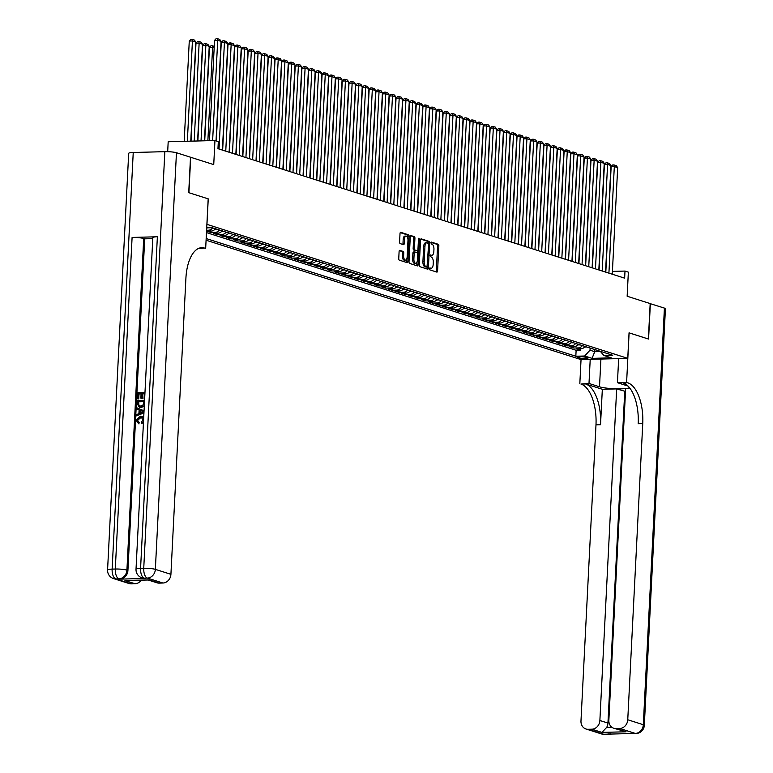 <?xml version="1.0" encoding="UTF-8"?>
<svg xmlns="http://www.w3.org/2000/svg" width="773" height="773" viewBox="0 0 773 773"><rect width="100%" height="100%" fill="white"/><g stroke="black" fill="none" stroke-linecap="round" stroke-linejoin="round"><path stroke-width="1.16" d="M429.43 268.743L429.836 269.864L436.851 272.096A1.411 0.667 88.5 0 0 436.958 272.115A1.411 0.667 88.5 0 0 437.576 270.917L438.851 245.882A1.411 0.667 88.5 0 0 438.262 244.278L431.17 242.036L431.15 243.997L432.059 244.287A4.503 2.116 88.5 0 1 433.943 249.408L433.837 251.496A4.503 2.116 88.5 0 1 431.846 255.322A4.503 2.116 88.5 0 1 431.498 255.274L430.513 254.974L430.078 255.815L431.402 257.216A4.503 2.116 88.5 0 1 433.286 262.347L433.18 264.434A4.503 2.116 88.5 0 1 431.189 268.26A4.503 2.116 88.5 0 1 430.841 268.212L429.865 267.912L429.43 268.743M399.834 250.346A1.411 0.667 88.5 0 0 399.728 250.336A1.411 0.667 88.5 0 0 399.1 251.534L398.752 258.559A1.411 0.667 88.5 0 0 399.341 260.153L407.12 262.636A1.411 0.667 88.5 0 0 407.236 262.646A1.411 0.667 88.5 0 0 407.854 261.458L409.12 236.412A1.411 0.667 88.5 0 0 408.531 234.818L400.752 232.335A1.411 0.667 88.5 0 0 400.636 232.325A1.411 0.667 88.5 0 0 400.018 233.514L399.583 242.007A1.411 0.667 88.5 0 0 400.172 243.601L403.506 244.664A1.411 0.667 88.5 0 0 403.612 244.683A1.411 0.667 88.5 0 0 404.24 243.485L404.453 239.272A3.768 1.768 88.5 0 1 406.115 236.074A3.768 1.768 88.5 0 1 407.98 240.403L407.149 256.887A3.768 1.768 88.5 0 1 405.477 260.086A3.768 1.768 88.5 0 1 403.622 255.757L403.757 253.013A1.411 0.667 88.5 0 0 403.168 251.409L399.622 250.355M133.236 152.494L112.133 569.112A8.6 1.227 -177.1 0 0 107.573 569.962L128.685 153.344A8.6 1.227 2.9 0 1 133.236 152.494L164.842 151.663A8.6 1.227 2.9 0 1 176.457 152.745L190.506 157.219L188.718 192.641L208.246 198.864L206.951 224.363L627.753 358.343L629.048 332.834L648.373 338.989L650.17 303.567L627.145 296.233L628.362 272.144L624.999 271.072L624.642 278.154L217.957 148.677L218.315 141.594L214.952 140.522L168.185 141.759L167.683 151.672M208.246 198.864L188.912 192.709L190.709 157.277L213.734 164.61L214.952 140.522M419.266 265.091A1.411 0.667 88.5 0 0 419.855 266.685L427.643 269.168A1.411 0.667 88.5 0 0 427.749 269.188A1.411 0.667 88.5 0 0 428.377 267.989L429.643 242.954A1.411 0.667 88.5 0 0 429.054 241.35L421.266 238.867A1.411 0.667 88.5 0 0 421.159 238.857A1.411 0.667 88.5 0 0 420.541 240.055L419.266 265.091M417.381 265.902L409.603 263.419A1.411 0.667 88.5 0 1 409.014 261.825L410.279 236.789A1.411 0.667 88.5 0 1 410.898 235.591A1.411 0.667 88.5 0 1 411.004 235.601L414.338 236.664A1.411 0.667 88.5 0 1 414.927 238.268L414.415 248.423A1.411 0.667 88.5 0 0 415.004 250.017L417.217 250.723A1.411 0.667 88.5 0 0 417.323 250.742A1.411 0.667 88.5 0 0 417.942 249.544L418.483 238.973L418.918 238.132L419.401 239.263L418.116 264.724A1.411 0.667 88.5 0 1 417.488 265.922A1.411 0.667 88.5 0 1 417.381 265.902M212.662 227.89A5.73 4.996 107.7 0 1 208.546 230.199L211.232 231.059L206.613 231.175L210.652 232.46L210.72 231.069M219.377 230.025A5.73 4.996 107.7 0 1 215.261 232.344L217.947 233.195L213.338 233.32L217.368 234.606L217.445 233.214M226.103 232.161A5.73 4.996 107.7 0 1 221.986 234.48L224.672 235.34L220.063 235.456L224.093 236.741L224.16 235.35M232.828 234.306A5.73 4.996 107.7 0 1 228.711 236.625L231.398 237.475L226.779 237.601L230.818 238.886L230.885 237.495M239.543 236.441A5.73 4.996 107.7 0 1 235.427 238.76L238.123 239.62L233.504 239.736L237.533 241.021L237.611 239.63M246.268 238.586A5.73 4.996 107.7 0 1 242.152 240.905L244.838 241.756L240.229 241.881L244.258 243.166L244.326 241.775M252.993 240.722A5.73 4.996 107.7 0 1 248.877 243.041L251.563 243.901L246.945 244.017L250.983 245.302L251.051 243.91M259.718 242.867A5.73 4.996 107.7 0 1 255.592 245.186L258.288 246.036L253.67 246.162L257.709 247.447L257.776 246.056M266.434 245.002A5.73 4.996 107.7 0 1 262.318 247.321L265.004 248.181L260.395 248.297L264.424 249.582L264.492 248.191M273.159 247.147A5.73 4.996 107.7 0 1 269.043 249.466L271.729 250.317L267.11 250.442L271.149 251.727L271.217 250.336M279.884 249.283A5.73 4.996 107.7 0 1 275.758 251.602L278.454 252.462L273.835 252.578L277.874 253.863L277.942 252.471M286.599 251.428A5.73 4.996 107.7 0 1 282.483 253.747L285.169 254.597L280.56 254.723L284.59 256.008L284.667 254.617M293.325 253.563A5.73 4.996 107.7 0 1 289.208 255.882L291.894 256.742L287.285 256.858L291.315 258.143L291.382 256.752M300.05 255.708A5.73 4.996 107.7 0 1 295.924 258.027L298.62 258.878L294.001 259.003L298.04 260.288L298.107 258.897M306.765 257.844A5.73 4.996 107.7 0 1 302.649 260.163L305.335 261.023L300.726 261.139L304.755 262.424L304.833 261.032M313.49 259.989A5.73 4.996 107.7 0 1 309.374 262.308L312.06 263.158L307.451 263.284L311.48 264.569L311.548 263.178M320.215 262.124A5.73 4.996 107.7 0 1 316.099 264.443L318.785 265.303L314.167 265.419L318.205 266.704L318.273 265.313M326.931 264.269A5.73 4.996 107.7 0 1 322.814 266.588L325.51 267.439L320.892 267.564L324.921 268.849L324.998 267.458M333.656 266.405A5.73 4.996 107.7 0 1 329.54 268.724L332.226 269.584L327.617 269.7L331.646 270.985L331.714 269.593M340.381 268.55A5.73 4.996 107.7 0 1 336.265 270.869L338.951 271.719L334.332 271.845L338.371 273.13L338.439 271.738M347.106 270.685A5.73 4.996 107.7 0 1 342.98 273.004L345.676 273.864L341.057 273.98L345.087 275.265L345.164 273.874M353.821 272.83A5.73 4.996 107.7 0 1 349.705 275.149L352.391 276L347.782 276.125L351.812 277.41L351.879 276.019M360.547 274.966A5.73 4.996 107.7 0 1 356.43 277.285L359.116 278.145L354.498 278.261L358.537 279.546L358.604 278.154M367.272 277.111A5.73 4.996 107.7 0 1 363.146 279.43L365.842 280.28L361.223 280.406L365.262 281.691L365.329 280.299M373.987 279.246A5.73 4.996 107.7 0 1 369.871 281.565L372.557 282.425L367.948 282.541L371.977 283.826L372.055 282.435M380.712 281.391A5.73 4.996 107.7 0 1 376.596 283.71L379.282 284.561L374.663 284.686L378.702 285.971L378.77 284.58M387.437 283.527A5.73 4.996 107.7 0 1 383.311 285.846L386.007 286.706L381.389 286.822L385.427 288.107L385.495 286.715M394.153 285.672A5.73 4.996 107.7 0 1 390.036 287.991L392.723 288.841L388.114 288.967L392.143 290.252L392.22 288.86M400.878 287.807A5.73 4.996 107.7 0 1 396.762 290.126L399.448 290.986L394.839 291.102L398.868 292.387L398.936 290.996M407.603 289.952A5.73 4.996 107.7 0 1 403.477 292.271L406.173 293.122L401.554 293.247L405.593 294.532L405.661 293.131M414.318 292.088A5.73 4.996 107.7 0 1 410.202 294.407L412.888 295.267L408.279 295.383L412.309 296.668L412.386 295.276M421.043 294.233A5.73 4.996 107.7 0 1 416.927 296.542L419.613 297.402L415.004 297.528L419.034 298.813L419.101 297.412M427.769 296.368A5.73 4.996 107.7 0 1 423.652 298.687L426.338 299.547L421.72 299.663L425.759 300.948L425.826 299.557M434.484 298.513A5.73 4.996 107.7 0 1 430.368 300.823L433.064 301.683L428.445 301.808L432.474 303.093L432.551 301.692M441.209 300.649A5.73 4.996 107.7 0 1 437.093 302.968L439.779 303.828L435.17 303.944L439.199 305.229L439.267 303.837M447.934 302.794A5.73 4.996 107.7 0 1 443.818 305.103L446.504 305.963L441.885 306.089L445.924 307.374L445.992 305.973M454.659 304.929A5.73 4.996 107.7 0 1 450.533 307.248L453.229 308.108L448.611 308.224L452.64 309.509L452.717 308.118M461.375 307.074A5.73 4.996 107.7 0 1 457.258 309.384L459.945 310.244L455.336 310.369L459.365 311.654L459.433 310.253M468.1 309.21A5.73 4.996 107.7 0 1 463.984 311.529L466.67 312.389L462.051 312.505L466.09 313.79L466.158 312.398M474.825 311.355A5.73 4.996 107.7 0 1 470.699 313.664L473.395 314.524L468.776 314.65L472.815 315.935L472.883 314.534M481.54 313.49A5.73 4.996 107.7 0 1 477.424 315.809L480.11 316.669L475.501 316.785L479.531 318.07L479.608 316.679M488.265 315.635A5.73 4.996 107.7 0 1 484.149 317.945L486.835 318.805L482.226 318.93L486.256 320.215L486.323 318.814M494.991 317.771A5.73 4.996 107.7 0 1 490.865 320.09L493.561 320.95L488.942 321.066L492.981 322.351L493.048 320.959M501.706 319.916A5.73 4.996 107.7 0 1 497.59 322.225L500.276 323.085L495.667 323.211L499.696 324.486L499.773 323.095M508.431 322.051A5.73 4.996 107.7 0 1 504.315 324.37L507.001 325.22L502.392 325.346L506.421 326.631L506.489 325.24M515.156 324.196A5.73 4.996 107.7 0 1 511.04 326.506L513.726 327.366L509.107 327.491L513.146 328.767L513.214 327.375M521.872 326.332A5.73 4.996 107.7 0 1 517.755 328.651L520.442 329.501L515.833 329.627L519.862 330.912L519.939 329.52M528.597 328.477A5.73 4.996 107.7 0 1 524.481 330.786L527.167 331.646L522.558 331.772L526.587 333.047L526.655 331.656M535.322 330.612A5.73 4.996 107.7 0 1 531.206 332.931L533.892 333.781L529.273 333.907L533.312 335.192L533.38 333.801M542.047 332.757A5.73 4.996 107.7 0 1 537.921 335.067L540.617 335.926L535.998 336.052L540.027 337.328L540.105 335.936M548.762 334.893A5.73 4.996 107.7 0 1 544.646 337.212L547.332 338.062L542.723 338.188L546.753 339.473L546.82 338.081M555.487 337.038A5.73 4.996 107.7 0 1 551.371 339.347L554.057 340.207L549.439 340.333L553.478 341.608L553.545 340.217M562.213 339.173A5.73 4.996 107.7 0 1 558.087 341.492L560.783 342.342L556.164 342.468L560.203 343.753L560.27 342.362M568.928 341.318A5.73 4.996 107.7 0 1 564.812 343.627L567.498 344.487L562.889 344.613L566.918 345.889L566.995 344.497M575.653 343.454A5.73 4.996 107.7 0 1 571.537 345.773L574.223 346.623L569.604 346.748L573.643 348.034L578.252 347.908A5.73 4.996 -72.3 0 0 582.378 345.599M573.711 346.642L573.643 348.034M587.47 357.802L585.992 357.339A4.445 0.638 -177.1 0 0 581.016 356.768A4.445 0.638 -177.1 0 0 577.634 357.213A4.445 0.638 -177.1 0 0 578.146 357.541L579.634 358.015A4.445 0.638 -177.1 0 0 584.61 358.575A4.445 0.638 -177.1 0 0 587.982 358.131A4.445 0.638 -177.1 0 0 587.47 357.802M206.082 240.219L580.977 359.58L627.753 358.343M206.159 238.538L575.827 356.237L584.678 356.005L590.021 350.198L590.128 348.063M206.71 227.851L212.102 227.706L612.738 355.261L603.887 355.493L611.288 357.851L592.07 358.353L584.678 356.005M206.468 232.596L576.127 350.285L580.368 350.169L576.329 348.894L580.948 348.768A5.73 4.996 -72.3 0 0 585.064 346.449M571.537 345.773L566.918 345.889M564.812 343.627L560.203 343.753M558.087 341.492L553.478 341.608M551.371 339.347L546.753 339.473M544.646 337.212L540.027 337.328M537.921 335.067L533.312 335.192M531.206 332.931L526.587 333.047M524.481 330.786L519.862 330.912M517.755 328.651L513.146 328.767M511.04 326.506L506.421 326.631M504.315 324.37L499.696 324.486M497.59 322.225L492.981 322.351M490.865 320.09L486.256 320.215M484.149 317.945L479.531 318.07M477.424 315.809L472.815 315.935M470.699 313.664L466.09 313.79M463.984 311.529L459.365 311.654M457.258 309.384L452.64 309.509M450.533 307.248L445.924 307.374M443.818 305.103L439.199 305.229M437.093 302.968L432.474 303.093M430.368 300.823L425.759 300.948M423.652 298.687L419.034 298.813M416.927 296.542L412.309 296.668M410.202 294.407L405.593 294.532M403.477 292.271L398.868 292.387M396.762 290.126L392.143 290.252M390.036 287.991L385.427 288.107M383.311 285.846L378.702 285.971M376.596 283.71L371.977 283.826M369.871 281.565L365.262 281.691M363.146 279.43L358.537 279.546M356.43 277.285L351.812 277.41M349.705 275.149L345.087 275.265M342.98 273.004L338.371 273.13M336.265 270.869L331.646 270.985M329.54 268.724L324.921 268.849M322.814 266.588L318.205 266.704M316.099 264.443L311.48 264.569M309.374 262.308L304.755 262.424M302.649 260.163L298.04 260.288M295.924 258.027L291.315 258.143M289.208 255.882L284.59 256.008M282.483 253.747L277.874 253.863M275.758 251.602L271.149 251.727M269.043 249.466L264.424 249.582M262.318 247.321L257.709 247.447M255.592 245.186L250.983 245.302M248.877 243.041L244.258 243.166M242.152 240.905L237.533 241.021M235.427 238.76L230.818 238.886M228.711 236.625L224.093 236.741M221.986 234.48L217.368 234.606M215.261 232.344L210.652 232.46M208.546 230.199L206.584 230.257M590.021 350.198L594.727 351.696L600.486 351.551M594.833 349.56L594.727 351.696L592.07 358.353M624.999 271.072L612.419 271.4M580.436 348.778L580.368 350.169M576.127 350.285L575.827 356.237M600.273 351.29L603.887 355.493M574.223 346.623A5.73 4.996 -72.3 0 0 578.339 344.314M567.498 344.487A5.73 4.996 -72.3 0 0 571.624 342.168M560.783 342.342A5.73 4.996 -72.3 0 0 564.899 340.033M554.057 340.207A5.73 4.996 -72.3 0 0 558.174 337.888M547.332 338.062A5.73 4.996 -72.3 0 0 551.449 335.753M540.617 335.926A5.73 4.996 -72.3 0 0 544.733 333.607M533.892 333.781A5.73 4.996 -72.3 0 0 538.008 331.472M527.167 331.646A5.73 4.996 -72.3 0 0 531.283 329.327M520.442 329.501A5.73 4.996 -72.3 0 0 524.567 327.192M513.726 327.366A5.73 4.996 -72.3 0 0 517.842 325.046M507.001 325.22A5.73 4.996 -72.3 0 0 511.117 322.911M500.276 323.085A5.73 4.996 -72.3 0 0 504.402 320.766M493.561 320.95A5.73 4.996 -72.3 0 0 497.677 318.631M486.835 318.805A5.73 4.996 -72.3 0 0 490.952 316.486M480.11 316.669A5.73 4.996 -72.3 0 0 484.236 314.35M473.395 314.524A5.73 4.996 -72.3 0 0 477.511 312.205M466.67 312.389A5.73 4.996 -72.3 0 0 470.786 310.07M459.945 310.244A5.73 4.996 -72.3 0 0 464.071 307.925M453.229 308.108A5.73 4.996 -72.3 0 0 457.345 305.789M446.504 305.963A5.73 4.996 -72.3 0 0 450.62 303.644M439.779 303.828A5.73 4.996 -72.3 0 0 443.895 301.509M433.064 301.683A5.73 4.996 -72.3 0 0 437.18 299.364M426.338 299.547A5.73 4.996 -72.3 0 0 430.455 297.228M419.613 297.402A5.73 4.996 -72.3 0 0 423.73 295.083M412.888 295.267A5.73 4.996 -72.3 0 0 417.014 292.948M406.173 293.122A5.73 4.996 -72.3 0 0 410.289 290.803M399.448 290.986A5.73 4.996 -72.3 0 0 403.564 288.667M392.723 288.841A5.73 4.996 -72.3 0 0 396.849 286.522M386.007 286.706A5.73 4.996 -72.3 0 0 390.123 284.387M379.282 284.561A5.73 4.996 -72.3 0 0 383.398 282.242M372.557 282.425A5.73 4.996 -72.3 0 0 376.683 280.106M365.842 280.28A5.73 4.996 -72.3 0 0 369.958 277.961M359.116 278.145A5.73 4.996 -72.3 0 0 363.233 275.826M352.391 276A5.73 4.996 -72.3 0 0 356.508 273.681M345.676 273.864A5.73 4.996 -72.3 0 0 349.792 271.545M338.951 271.719A5.73 4.996 -72.3 0 0 343.067 269.4M332.226 269.584A5.73 4.996 -72.3 0 0 336.342 267.265M325.51 267.439A5.73 4.996 -72.3 0 0 329.627 265.12M318.785 265.303A5.73 4.996 -72.3 0 0 322.901 262.984M312.06 263.158A5.73 4.996 -72.3 0 0 316.176 260.849M305.335 261.023A5.73 4.996 -72.3 0 0 309.461 258.704M298.62 258.878A5.73 4.996 -72.3 0 0 302.736 256.568M291.894 256.742A5.73 4.996 -72.3 0 0 296.011 254.423M285.169 254.597A5.73 4.996 -72.3 0 0 289.295 252.288M278.454 252.462A5.73 4.996 -72.3 0 0 282.57 250.143M271.729 250.317A5.73 4.996 -72.3 0 0 275.845 248.007M265.004 248.181A5.73 4.996 -72.3 0 0 269.13 245.862M258.288 246.036A5.73 4.996 -72.3 0 0 262.405 243.727M251.563 243.901A5.73 4.996 -72.3 0 0 255.679 241.582M244.838 241.756A5.73 4.996 -72.3 0 0 248.954 239.446M238.123 239.62A5.73 4.996 -72.3 0 0 242.239 237.301M231.398 237.475A5.73 4.996 -72.3 0 0 235.514 235.166M224.672 235.34A5.73 4.996 -72.3 0 0 228.789 233.021M217.947 233.195A5.73 4.996 -72.3 0 0 222.073 230.885M211.232 231.059A5.73 4.996 -72.3 0 0 215.348 228.74M206.681 228.325A5.73 4.996 -72.3 0 0 207.444 227.832M429.537 268.231L429.575 268.241A4.503 2.116 88.5 0 0 429.923 268.289A4.503 2.116 88.5 0 0 430.261 268.221M430.919 255.283A4.503 2.116 88.5 0 1 430.58 255.361A4.503 2.116 88.5 0 1 430.232 255.303L430.184 255.293M436.078 271.854A1.411 0.667 88.5 0 0 436.31 270.956L437.586 245.911A1.411 0.667 88.5 0 0 436.996 244.316L430.841 242.355M428.368 243.157L428.377 242.983A1.411 0.667 88.5 0 0 427.788 241.379L420.773 239.147M426.88 268.927A1.411 0.667 88.5 0 0 427.111 268.018L427.16 266.985M427.015 266.994L428.638 244.191L427.276 242.761A4.503 2.116 88.5 0 0 426.928 242.712A4.503 2.116 88.5 0 0 424.937 246.539L424.174 261.564A4.503 2.116 88.5 0 0 426.058 266.685L427.015 266.994L425.904 267.023M426.01 242.79A4.503 2.116 88.5 0 0 425.662 242.741A4.503 2.116 88.5 0 0 423.672 246.577L424.937 246.539M425.749 267.023L424.792 266.714A4.503 2.116 88.5 0 1 422.908 261.593L423.672 246.577M410.511 235.881L414.338 236.664M416.164 250.752A1.411 0.667 88.5 0 1 416.058 250.771A1.411 0.667 88.5 0 1 415.951 250.761L413.739 250.056A1.411 0.667 88.5 0 1 413.149 248.452L413.661 238.297A1.411 0.667 88.5 0 0 413.072 236.702M417.565 250.636L417.449 252.984M416.985 262.115L416.85 264.752L418.116 264.724M413.884 258.955A3.768 1.768 88.5 0 0 415.748 263.284A3.768 1.768 88.5 0 0 417.41 260.076L417.71 254.269A1.411 0.667 88.5 0 0 417.12 252.674L414.908 251.969A1.411 0.667 88.5 0 0 414.801 251.95A1.411 0.667 88.5 0 0 414.173 253.148L413.884 258.955L412.618 258.994A3.768 1.768 88.5 0 0 414.483 263.313L415.748 263.284M414.695 251.969L413.642 251.998A1.411 0.667 88.5 0 0 413.536 251.988A1.411 0.667 88.5 0 0 412.908 253.186L414.173 253.148M412.618 258.994L412.908 253.186M416.618 265.661A1.411 0.667 88.5 0 0 416.85 264.752M405.477 260.086L404.221 260.115A3.768 1.768 88.5 0 1 402.356 255.795L402.491 253.042A1.411 0.667 88.5 0 0 401.902 251.447L399.332 250.626M406.115 236.074L404.849 236.113A3.768 1.768 88.5 0 0 403.187 239.311L404.453 239.272M402.743 244.423A1.411 0.667 88.5 0 0 402.975 243.514L403.187 239.311M407.767 238.171L407.854 236.451A1.411 0.667 88.5 0 0 407.265 234.847L400.25 232.615M406.356 262.395A1.411 0.667 88.5 0 0 406.588 261.487L406.724 258.916M584.601 347.019L585.924 347.077A3.797 3.305 -72.3 0 0 586.649 346.961M584.794 346.217L585.605 346.478M608.911 273.149L614.313 166.582L611.153 166.659L605.81 272.164M612.274 274.222L617.675 167.644L614.313 166.582L613.965 164.92L616.313 165.673L617.675 167.644M611.153 166.659L612.699 164.958L613.965 164.92M650.161 303.634L664.413 308.098L643.31 724.716A8.6 1.227 -177.1 0 1 644.315 725.354A8.6 8.6 0 0 1 635.957 733.519A8.6 4.049 -91.5 0 1 635.3 733.422L619.733 728.466A8.6 7.488 -72.3 0 0 627.753 719.76L643.31 724.716A8.6 7.488 107.7 0 1 635.3 733.422L603.694 734.253A8.6 7.488 107.7 0 1 601.52 733.944L585.953 728.997A8.6 7.488 -72.3 0 0 588.127 729.297L603.694 734.253A8.6 4.049 88.5 0 0 604.351 734.35A8.6 8.6 0 0 1 601.52 733.944M650.364 303.625L648.576 339.057L629.048 332.863M590.214 359.329L588.997 383.447L599.51 386.8A16.127 2.3 -177.1 0 0 615.975 388.809A16.127 2.3 -177.1 0 0 629.483 387.679M628.053 386.075A16.127 2.3 -177.1 0 0 627.956 386.046L617.434 382.693L627.744 382.819A35.838 16.88 -91.5 0 1 642.75 423.594L627.753 719.76M588.997 383.447L580.967 384.055A35.838 16.88 -91.5 0 1 595.983 424.831L580.977 720.996A8.6 7.488 -72.3 0 0 585.953 728.997M602.331 389.283L585.519 383.93A35.838 16.88 -91.5 0 1 600.534 424.706L602.331 389.283L616.67 388.906L625.512 391.457M630.15 388.548L625.647 388.664L608.853 720.262A8.6 7.488 -72.3 0 0 613.83 728.263A8.6 7.488 -72.3 0 0 616.004 728.562L626.091 731.78L601.945 732.408L606.708 727.345L611.82 727.209M601.945 732.408L591.857 729.2L588.127 729.297M591.857 729.2A8.6 7.488 -72.3 0 0 599.877 720.504L607.945 723.064A8.6 7.488 107.7 0 1 606.708 727.345M616.67 388.906L599.877 720.504M664.413 308.098A8.6 1.227 2.9 0 1 665.427 308.736L644.315 725.354M618.661 358.585L617.434 382.693M629.116 332.854L626.603 382.451M581.045 359.571L579.827 383.688M619.733 728.466L616.004 728.562M624.739 391.476L607.945 723.064M627.744 382.819L623.193 382.935A35.838 16.88 -91.5 0 1 638.198 423.72L642.75 423.594M613.83 728.263L626.091 731.78M141.826 417.749L140.773 417.633L137.565 420.348L139.343 422.686L138.599 423.749M141.981 416.55L143.701 417.584M143.44 422.763L141.556 423.42L141.382 422.222L143.053 420.048L141.575 417.652L140.773 417.633M143.962 412.444L136.463 415.893L136.531 414.628L138.908 413.594L139.092 409.97L136.811 409.062L136.879 407.796L144.049 410.801M143.942 412.869L136.463 415.893M141.073 393.901L138.995 393.95L138.744 398.965L137.333 398.82L137.642 392.607L144.976 392.413M144.667 398.588L144.049 398.424L144.29 393.631L141.961 393.689L142.503 393.863L142.271 398.327L140.86 398.182L141.082 393.708L138.995 393.95M144.28 393.815L142.503 393.863M157.373 236.77L140.58 568.358A8.6 1.227 -177.1 0 0 136.019 569.208L152.822 237.62A8.6 1.227 2.9 0 1 157.373 236.77L132.096 237.437A8.6 1.227 2.9 0 1 143.71 238.519L144.715 238.838L127.922 570.435A8.6 7.488 107.7 0 1 119.902 579.132L145.189 578.465A8.6 7.488 107.7 0 1 143.005 578.165L142 577.846A8.6 7.488 -72.3 0 0 144.184 578.146L145.189 578.465M144.715 238.838L152.764 238.625M144.435 406.086L141.266 407.497L139.459 407.216M198.12 248.635L204.516 248.075A35.838 16.88 88.5 0 0 201.782 247.669A35.838 16.88 88.5 0 0 185.916 278.145L170.92 574.32A8.6 7.488 107.7 0 1 162.9 583.016L147.343 578.069L144.184 578.146A8.6 4.049 88.5 0 1 140.58 568.358L143.739 568.281L164.842 151.663M127.323 580.484L149.092 579.905L159.17 583.122L162.9 583.016M159.17 583.122A8.6 7.488 107.7 0 1 156.996 582.813L148.126 579.992M208.179 198.835L205.666 248.433M141.285 580.165A8.6 7.488 107.7 0 1 135.024 583.75L124.946 580.542M119.902 579.132L115.737 578.9L131.294 583.857L135.024 583.75M131.294 583.857A8.6 7.488 107.7 0 1 129.12 583.547L113.554 578.591A8.6 7.488 -72.3 0 0 115.737 578.9A8.6 4.049 88.5 0 1 112.133 569.112L115.293 569.025L132.096 237.437M204.516 248.075L199.965 248.191A35.838 16.88 88.5 0 0 199.511 248.065M149.092 579.905L148.126 579.953M138.464 393.786L138.203 398.791L138.744 398.965M138.203 398.791L137.333 398.82M141.961 393.689L141.73 398.153L142.271 398.327M141.73 398.153L140.86 398.182M144.677 398.404L144.049 398.424M144.503 404.666L143.894 405.912L140.725 407.332L139.198 407.139L137.092 403.496L137.246 400.453L144.58 400.259M138.058 401.631L138.406 405.381L140.802 406.125L143.585 404.608L143.894 401.477L138.058 401.631L138.599 401.796L138.947 405.545L139.662 406.038M140.725 407.332L141.266 407.497M143.884 401.66L138.599 401.796M137.971 403.38L138.512 403.554M138.406 405.381L138.947 405.545M136.879 407.796L144.039 410.859M143.382 411.671L139.952 410.308L139.807 413.207L143.527 411.729M140.493 410.521L140.367 412.966M143.913 411.835L142.551 411.294M140.232 417.468L137.024 420.174L137.565 420.348M137.024 420.174L139.343 422.686M138.493 422.435L139.034 423.884M143.488 421.787L141.556 423.42M138.782 423.817L136.145 420.309L140.29 416.27L141.72 416.454L143.662 418.299M577.875 344.884L579.199 344.942A3.797 3.305 -72.3 0 0 579.924 344.816M578.078 344.072L578.88 344.333M571.15 342.739L572.484 342.797A3.797 3.305 -72.3 0 0 573.208 342.681M571.353 341.937L572.155 342.197M564.435 340.603L565.759 340.661A3.797 3.305 -72.3 0 0 566.483 340.535M564.628 339.791L565.44 340.052M557.71 338.458L559.034 338.516A3.797 3.305 -72.3 0 0 559.758 338.4M557.913 337.656L558.715 337.917M602.196 271.014L607.588 164.436L604.428 164.523L599.085 270.019M605.549 272.077L610.95 165.509L607.588 164.436L607.24 162.784L609.597 163.528L610.95 165.509M604.428 164.523L605.974 162.813L607.24 162.784M595.471 268.869L600.872 162.301L597.713 162.378L592.36 267.883M598.833 269.941L604.225 163.364L600.872 162.301L600.515 160.639L602.872 161.393L604.225 163.364M597.713 162.378L599.259 160.678L600.515 160.639M588.746 266.733L594.147 160.156L590.987 160.243L585.644 265.738M592.108 267.796L597.51 161.228L594.147 160.156L593.799 158.504L596.147 159.248L597.51 161.228M590.987 160.243L592.533 158.533L593.799 158.504M582.03 264.588L587.422 158.021L584.262 158.098L578.919 263.603M585.383 265.661L590.785 159.083L587.422 158.021L587.074 156.359L589.422 157.112L590.785 159.083M584.262 158.098L585.808 156.397L587.074 156.359M550.985 336.323L552.309 336.381A3.797 3.305 -72.3 0 0 553.043 336.255M551.188 335.511L551.99 335.772M575.305 262.453L580.707 155.875L577.537 155.962L572.194 261.458M578.668 263.516L584.059 156.948L580.707 155.875L580.349 154.223L582.707 154.967L584.059 156.948M577.537 155.962L579.083 154.252L580.349 154.223M544.269 334.178L545.593 334.236A3.797 3.305 -72.3 0 0 546.318 334.12M544.463 333.376L545.274 333.636M568.58 260.308L573.981 153.74L570.822 153.817L565.478 259.322M571.943 261.38L577.344 154.803L573.981 153.74L573.634 152.078L575.982 152.832L577.344 154.803M570.822 153.817L572.368 152.117L573.634 152.078M537.544 332.042L538.868 332.1A3.797 3.305 -72.3 0 0 539.593 331.975M537.737 331.231L538.549 331.491M561.855 258.172L567.256 151.595L564.097 151.682L558.753 257.177M565.218 259.235L570.619 152.668L567.256 151.595L566.909 149.943L569.257 150.687L570.619 152.668M564.097 151.682L565.643 149.972L566.909 149.943M530.819 329.897L532.143 329.955A3.797 3.305 -72.3 0 0 532.877 329.839M531.022 329.095L531.824 329.356M555.14 256.027L560.531 149.46L557.372 149.537L552.028 255.042M558.502 257.1L563.894 150.522L560.531 149.46L560.183 147.798L562.541 148.551L563.894 150.522M557.372 149.537L558.918 147.836L560.183 147.798M524.104 327.762L525.427 327.82A3.797 3.305 -72.3 0 0 526.152 327.694M524.297 326.96L525.109 327.211M548.415 253.892L553.816 147.314L550.656 147.401L545.313 252.897M551.777 254.955L557.178 148.387L553.816 147.314L553.468 145.662L555.816 146.406L557.178 148.387M550.656 147.401L552.202 145.691L553.468 145.662M517.379 325.617L518.702 325.675A3.797 3.305 -72.3 0 0 519.427 325.559M517.572 324.815L518.383 325.075M541.689 251.747L547.091 145.179L543.931 145.256L538.588 250.761M545.052 252.819L550.453 146.242L547.091 145.179L546.743 143.517L549.091 144.271L550.453 146.242M543.931 145.256L545.477 143.556L546.743 143.517M510.653 323.481L511.977 323.539A3.797 3.305 -72.3 0 0 512.712 323.414M510.856 322.679L511.658 322.93M534.974 249.611L540.366 143.034L537.206 143.121L531.863 248.616M538.337 250.674L543.728 144.107L540.366 143.034L540.018 141.382L542.375 142.126L543.728 144.107M537.206 143.121L538.752 141.411L540.018 141.382M503.938 321.336L505.262 321.394A3.797 3.305 -72.3 0 0 505.986 321.278M504.131 320.534L504.943 320.795M528.249 247.466L533.65 140.899L530.491 140.976L525.147 246.481M531.611 248.539L537.013 141.961L533.65 140.899L533.293 139.237L535.65 139.99L537.013 141.961M530.491 140.976L532.037 139.275L533.293 139.237M497.213 319.201L498.537 319.259A3.797 3.305 -72.3 0 0 499.261 319.133M497.406 318.399L498.218 318.65M521.524 245.331L526.925 138.754L523.765 138.84L518.422 244.336M524.886 246.394L530.288 139.826L526.925 138.754L526.577 137.101L528.925 137.845L530.288 139.826M523.765 138.84L525.311 137.13L526.577 137.101M490.488 317.056L491.812 317.114A3.797 3.305 -72.3 0 0 492.546 316.998M490.691 316.254L491.493 316.515M514.808 243.186L520.2 136.618L517.04 136.695L511.697 242.2M518.161 244.258L523.563 137.681L520.2 136.618L519.852 134.956L522.21 135.71L523.563 137.681M517.04 136.695L518.586 134.995L519.852 134.956M483.763 314.92L485.096 314.978A3.797 3.305 -72.3 0 0 485.821 314.853M483.966 314.118L484.768 314.369M508.083 241.05L513.485 134.473L510.325 134.56L504.972 240.055M511.446 242.113L516.847 135.546L513.485 134.473L513.127 132.821L515.485 133.565L516.847 135.546M510.325 134.56L511.871 132.85L513.127 132.821M477.047 312.775L478.371 312.833A3.797 3.305 -72.3 0 0 479.096 312.717M477.241 311.973L478.052 312.234M501.358 238.905L506.759 132.338L503.6 132.415L498.256 237.92M504.721 239.978L510.122 133.4L506.759 132.338L506.412 130.676L508.76 131.429L510.122 133.4M503.6 132.415L505.146 130.714L506.412 130.676M470.322 310.64L471.646 310.698A3.797 3.305 -72.3 0 0 472.371 310.572M470.525 309.838L471.327 310.089M494.643 236.77L500.034 130.193L496.875 130.279L491.531 235.775M497.996 237.833L503.397 131.265L500.034 130.193L499.687 128.54L502.035 129.284L503.397 131.265M496.875 130.279L498.421 128.569L499.687 128.54M463.597 308.495L464.931 308.553A3.797 3.305 -72.3 0 0 465.655 308.437M463.8 307.693L464.602 307.954M487.918 234.625L493.319 128.057L490.159 128.134L484.806 233.639M491.28 235.697L496.672 129.12L493.319 128.057L492.961 126.395L495.319 127.149L496.672 129.12M490.159 128.134L491.696 126.434L492.961 126.395M456.882 306.359L458.205 306.417A3.797 3.305 -72.3 0 0 458.93 306.292M457.075 305.557L457.887 305.808M481.193 232.489L486.594 125.912L483.434 125.999L478.091 231.494M484.555 233.552L489.956 126.985L486.594 125.912L486.246 124.26L488.594 125.004L489.956 126.985M483.434 125.999L484.98 124.289L486.246 124.26M450.157 304.214L451.48 304.272A3.797 3.305 -72.3 0 0 452.205 304.156M450.359 303.412L451.161 303.673M474.467 230.344L479.869 123.777L476.709 123.854L471.366 229.359M477.83 231.417L483.231 124.84L479.869 123.777L479.521 122.115L481.869 122.868L483.231 124.84M476.709 123.854L478.255 122.153L479.521 122.115M443.431 302.079L444.755 302.137A3.797 3.305 -72.3 0 0 445.49 302.011M443.634 301.277L444.436 301.528M467.752 228.209L473.153 121.632L469.984 121.719L464.641 227.214M471.115 229.272L476.506 122.704L473.153 121.632L472.796 119.979L475.153 120.723L476.506 122.704M469.984 121.719L471.53 120.008L472.796 119.979M436.716 299.934L438.04 299.992A3.797 3.305 -72.3 0 0 438.764 299.876M436.909 299.132L437.721 299.393M461.027 226.064L466.428 119.496L463.269 119.573L457.925 225.078M464.389 227.136L469.791 120.559L466.428 119.496L466.08 117.834L468.428 118.588L469.791 120.559M463.269 119.573L464.815 117.873L466.08 117.834M429.991 297.798L431.315 297.856A3.797 3.305 -72.3 0 0 432.039 297.731M430.184 296.996L430.996 297.247M454.302 223.928L459.703 117.351L456.543 117.438L451.2 222.933M457.664 224.991L463.066 118.424L459.703 117.351L459.355 115.699L461.703 116.443L463.066 118.424M456.543 117.438L458.089 115.728L459.355 115.699M423.266 295.653L424.59 295.711A3.797 3.305 -72.3 0 0 425.324 295.595M423.469 294.851L424.271 295.112M447.586 221.783L452.978 115.216L449.818 115.293L444.475 220.798M450.949 222.856L456.341 116.279L452.978 115.216L452.63 113.554L454.988 114.307L456.341 116.279M449.818 115.293L451.364 113.592L452.63 113.554M416.55 293.518L417.874 293.576A3.797 3.305 -72.3 0 0 418.599 293.45M416.744 292.716L417.555 292.967M440.861 219.648L446.263 113.071L443.103 113.158L437.76 218.653M444.224 220.711L449.625 114.143L446.263 113.071L445.905 111.418L448.263 112.162L449.625 114.143M443.103 113.158L444.649 111.447L445.905 111.418M409.825 291.373L411.149 291.431A3.797 3.305 -72.3 0 0 411.874 291.315M410.019 290.571L410.83 290.832M434.136 217.503L439.537 110.935L436.378 111.012L431.034 216.517M437.499 218.575L442.9 111.998L439.537 110.935L439.19 109.273L441.538 110.027L442.9 111.998M436.378 111.012L437.924 109.312L439.19 109.273M403.1 289.237L404.424 289.295A3.797 3.305 -72.3 0 0 405.158 289.17M403.303 288.435L404.105 288.687M427.421 215.367L432.812 108.79L429.653 108.877L424.309 214.372M430.783 216.43L436.175 109.863L432.812 108.79L432.465 107.138L434.822 107.882L436.175 109.863M429.653 108.877L431.199 107.167L432.465 107.138M396.385 287.092L397.709 287.15A3.797 3.305 -72.3 0 0 398.433 287.034M396.578 286.29L397.38 286.551M420.696 213.222L426.097 106.655L422.937 106.732L417.594 212.237M424.058 214.295L429.459 107.718L426.097 106.655L425.739 104.993L428.097 105.746L429.459 107.718M422.937 106.732L424.483 105.031L425.739 104.993M389.66 284.957L390.983 285.015A3.797 3.305 -72.3 0 0 391.708 284.889M389.853 284.155L390.665 284.406M413.97 211.087L419.372 104.51L416.212 104.597L410.869 210.092M417.333 212.15L422.734 105.582L419.372 104.51L419.024 102.857L421.372 103.601L422.734 105.582M416.212 104.597L417.758 102.886L419.024 102.857M382.935 282.812L384.258 282.87A3.797 3.305 -72.3 0 0 384.983 282.754M383.137 282.01L383.939 282.271M407.255 208.942L412.647 102.374L409.487 102.451L404.144 207.956M410.608 210.014L416.009 103.447L412.647 102.374L412.299 100.712L414.657 101.466L416.009 103.447M409.487 102.451L411.033 100.751L412.299 100.712M376.209 280.676L377.543 280.734A3.797 3.305 -72.3 0 0 378.268 280.609M376.412 279.874L377.214 280.126M400.53 206.806L405.931 100.229L402.772 100.316L397.419 205.811M403.893 207.869L409.284 101.302L405.931 100.229L405.574 98.577L407.931 99.321L409.284 101.302M402.772 100.316L404.318 98.606L405.574 98.577M369.494 278.531L370.818 278.589A3.797 3.305 -72.3 0 0 371.542 278.473M369.687 277.729L370.499 277.99M393.805 204.661L399.206 98.094L396.047 98.171L390.703 203.676M397.167 205.734L402.569 99.166L399.206 98.094L398.858 96.432L401.206 97.185L402.569 99.166M396.047 98.171L397.593 96.47L398.858 96.432M362.769 276.396L364.093 276.454A3.797 3.305 -72.3 0 0 364.817 276.328M362.972 275.594L363.774 275.845M387.089 202.526L392.481 95.949L389.321 96.036L383.978 201.531M390.442 203.589L395.844 97.021L392.481 95.949L392.133 94.296L394.481 95.04L395.844 97.021M389.321 96.036L390.867 94.325L392.133 94.296M356.044 274.251L357.368 274.309A3.797 3.305 -72.3 0 0 358.102 274.193M356.247 273.449L357.049 273.71M380.364 200.381L385.766 93.813L382.606 93.891L377.253 199.395M383.727 201.453L389.119 94.886L385.766 93.813L385.408 92.151L387.766 92.905L389.119 94.886M382.606 93.891L384.142 92.19L385.408 92.151M349.328 272.115L350.652 272.173A3.797 3.305 -72.3 0 0 351.377 272.048M349.522 271.313L350.333 271.565M373.639 198.246L379.041 91.668L375.881 91.755L370.538 197.25M377.002 199.308L382.403 92.741L379.041 91.668L378.693 90.016L381.041 90.76L382.403 92.741M375.881 91.755L377.427 90.045L378.693 90.016M342.603 269.97L343.927 270.028A3.797 3.305 -72.3 0 0 344.652 269.912M342.797 269.168L343.608 269.429M366.914 196.1L372.315 89.533L369.156 89.61L363.812 195.115M370.277 197.173L375.678 90.605L372.315 89.533L371.968 87.871L374.316 88.624L375.678 90.605M369.156 89.61L370.702 87.909L371.968 87.871M335.878 267.835L337.202 267.893A3.797 3.305 -72.3 0 0 337.936 267.767M336.081 267.033L336.883 267.284M360.199 193.965L365.6 87.388L362.431 87.475L357.087 192.97M363.561 195.028L368.953 88.46L365.6 87.388L365.243 85.735L367.6 86.479L368.953 88.46M362.431 87.475L363.977 85.764L365.243 85.735M329.163 265.69L330.486 265.757A3.797 3.305 -72.3 0 0 331.211 265.632M329.356 264.888L330.168 265.149M353.474 191.82L358.875 85.252L355.715 85.33L350.372 190.834M356.836 192.892L362.237 86.325L358.875 85.252L358.527 83.59L360.875 84.344L362.237 86.325M355.715 85.33L357.261 83.629L358.527 83.59M322.438 263.554L323.761 263.612A3.797 3.305 -72.3 0 0 324.486 263.487M322.631 262.752L323.443 263.004M346.748 189.685L352.15 83.107L348.99 83.194L343.647 188.689M350.111 190.757L355.512 84.18L352.15 83.107L351.802 81.455L354.15 82.199L355.512 84.18M348.99 83.194L350.536 81.484L351.802 81.455M315.713 261.409L317.036 261.477A3.797 3.305 -72.3 0 0 317.771 261.351M315.915 260.607L316.717 260.868M340.033 187.539L345.425 80.972L342.265 81.049L336.922 186.554M343.396 188.612L348.787 82.044L345.425 80.972L345.077 79.31L347.435 80.063L348.787 82.044M342.265 81.049L343.811 79.348L345.077 79.31M308.997 259.274L310.321 259.332A3.797 3.305 -72.3 0 0 311.046 259.206M309.19 258.472L310.002 258.723M333.308 185.404L338.709 78.827L335.55 78.914L330.206 184.409M336.67 186.477L342.072 79.899L338.709 78.827L338.352 77.174L340.709 77.918L342.072 79.899M335.55 78.914L337.096 77.203L338.352 77.174M302.272 257.129L303.596 257.196A3.797 3.305 -72.3 0 0 304.32 257.071M302.465 256.327L303.277 256.588M326.583 183.259L331.984 76.691L328.825 76.769L323.481 182.273M329.945 184.332L335.347 77.764L331.984 76.691L331.636 75.029L333.984 75.783L335.347 77.764M328.825 76.769L330.371 75.068L331.636 75.029M295.547 254.993L296.871 255.051A3.797 3.305 -72.3 0 0 297.605 254.926M295.75 254.191L296.552 254.443M319.867 181.124L325.259 74.546L322.099 74.633L316.756 180.128M323.22 182.196L328.622 75.619L325.259 74.546L324.911 72.894L327.269 73.638L328.622 75.619M322.099 74.633L323.645 72.923L324.911 72.894M288.822 252.848L290.155 252.916A3.797 3.305 -72.3 0 0 290.88 252.79M289.025 252.046L289.827 252.307M313.142 178.978L318.544 72.411L315.384 72.488L310.041 177.993M316.505 180.051L321.906 73.483L318.544 72.411L318.186 70.749L320.544 71.502L321.906 73.483M315.384 72.488L316.93 70.787L318.186 70.749M282.106 250.713L283.43 250.771A3.797 3.305 -72.3 0 0 284.155 250.645M282.3 249.911L283.111 250.162M306.417 176.843L311.819 70.266L308.659 70.353L303.316 175.848M309.78 177.916L315.181 71.338L311.819 70.266L311.471 68.613L313.819 69.357L315.181 71.338M308.659 70.353L310.205 68.642L311.471 68.613M275.381 248.568L276.705 248.635A3.797 3.305 -72.3 0 0 277.43 248.51M275.584 247.766L276.386 248.027M299.702 174.698L305.093 68.13L301.934 68.208L296.59 173.712M303.055 175.771L308.456 69.203L305.093 68.13L304.746 66.468L307.103 67.222L308.456 69.203M301.934 68.208L303.48 66.507L304.746 66.468M268.656 246.432L269.99 246.49A3.797 3.305 -72.3 0 0 270.714 246.365M268.859 245.63L269.661 245.882M292.977 172.563L298.378 65.985L295.218 66.072L289.865 171.567M296.339 173.635L301.731 67.058L298.378 65.985L298.02 64.333L300.378 65.077L301.731 67.058M295.218 66.072L296.755 64.362L298.02 64.333M261.941 244.287L263.264 244.355A3.797 3.305 -72.3 0 0 263.989 244.229M262.134 243.485L262.946 243.746M286.252 170.418L291.653 63.85L288.493 63.937L283.15 169.432M289.614 171.49L295.015 64.922L291.653 63.85L291.305 62.188L293.653 62.942L295.015 64.922M288.493 63.937L290.039 62.227L291.305 62.188M255.216 242.152L256.539 242.21A3.797 3.305 -72.3 0 0 257.264 242.084M255.419 241.35L256.221 241.601M279.536 168.282L284.928 61.705L281.768 61.792L276.425 167.287M282.889 169.355L288.29 62.777L284.928 61.705L284.58 60.052L286.928 60.796L288.29 62.777M281.768 61.792L283.314 60.081L284.58 60.052M248.491 240.007L249.814 240.074A3.797 3.305 -72.3 0 0 250.549 239.949M248.693 239.205L249.495 239.466M272.811 166.137L278.212 59.569L275.043 59.656L269.7 165.151M276.174 167.21L281.565 60.642L278.212 59.569L277.855 57.907L280.213 58.661L281.565 60.642M275.043 59.656L276.589 57.946L277.855 57.907M241.775 237.871L243.099 237.929A3.797 3.305 -72.3 0 0 243.824 237.804M241.968 237.069L242.78 237.321M266.086 164.002L271.487 57.424L268.328 57.511L262.984 163.006M269.448 165.074L274.85 58.497L271.487 57.424L271.139 55.772L273.487 56.516L274.85 58.497M268.328 57.511L269.874 55.801L271.139 55.772M235.05 235.726L236.374 235.794A3.797 3.305 -72.3 0 0 237.098 235.668M235.243 234.924L236.055 235.185M259.361 161.857L264.762 55.289L261.603 55.376L256.259 160.871M262.723 162.929L268.125 56.361L264.762 55.289L264.414 53.627L266.762 54.381L268.125 56.361M261.603 55.376L263.149 53.666L264.414 53.627M228.325 233.591L229.649 233.649A3.797 3.305 -72.3 0 0 230.383 233.523M228.528 232.789L229.33 233.04M252.645 159.721L258.037 53.144L254.877 53.231L249.534 158.736M256.008 160.794L261.4 54.216L258.037 53.144L257.689 51.491L260.047 52.235L261.4 54.216M254.877 53.231L256.423 51.52L257.689 51.491M221.609 231.446L222.933 231.513A3.797 3.305 -72.3 0 0 223.658 231.388M221.803 230.644L222.614 230.905M245.92 157.576L251.322 51.008L248.162 51.095L242.819 156.59M249.283 158.649L254.684 52.081L251.322 51.008L250.974 49.346L253.322 50.1L254.684 52.081M248.162 51.095L249.708 49.385L250.974 49.346M214.884 229.31L216.208 229.368A3.797 3.305 -72.3 0 0 216.933 229.243M215.078 228.508L215.889 228.76M239.195 155.441L244.597 48.863L241.437 48.95L236.094 154.455M242.558 156.513L247.959 49.936L244.597 48.863L244.249 47.211L246.597 47.955L247.959 49.936M241.437 48.95L242.983 47.24L244.249 47.211M207.869 140.705L212.594 47.395L209.435 47.482L204.71 140.792M214.169 47.897L212.594 47.395L212.246 45.733L214.247 46.37M209.435 47.482L210.981 45.771L212.246 45.733M232.48 153.296L237.871 46.728L234.712 46.815L229.368 152.31M235.842 154.368L241.234 47.8L237.871 46.728L237.524 45.066L239.881 45.82L241.234 47.8M234.712 46.815L236.258 45.105L237.524 45.066M201.028 140.889L205.869 45.249L209.232 46.322L204.449 140.802M202.71 45.336L204.256 43.626L205.521 43.597L205.869 45.249L202.71 45.336L197.869 140.976M205.521 43.597L207.869 44.351L209.232 46.322M225.755 151.16L231.156 44.583L227.996 44.67L222.653 150.175M229.117 152.233L234.519 45.655L231.156 44.583L230.798 42.93L233.156 43.684L234.519 45.655M227.996 44.67L229.542 42.959L230.798 42.93M194.187 141.073L199.144 43.114L202.507 44.187L197.608 140.976M195.984 43.201L197.53 41.491L198.796 41.452L199.144 43.114L195.984 43.201L191.028 141.15M198.796 41.452L201.154 42.206L202.507 44.187M219.03 149.015L224.431 42.447L221.271 42.534L216.285 140.947M222.392 150.088L227.793 43.52L224.431 42.447L224.083 40.785L226.431 41.539L227.793 43.52M221.271 42.534L222.817 40.824L224.083 40.785M187.346 141.246L192.429 40.969L195.791 42.042L190.767 141.159M189.269 41.056L190.815 39.346L192.081 39.317L192.429 40.969L189.269 41.056L184.187 141.333M192.081 39.317L194.429 40.07L195.791 42.042M212.633 140.58L217.706 40.302L214.546 40.389L209.473 140.667M216.034 140.86L221.068 41.375L217.706 40.302L217.358 38.65L219.716 39.404L221.068 41.375M214.546 40.389L216.092 38.679L217.358 38.65M578.252 347.908L580.948 348.768M579.692 356.788L579.634 358.015M578.185 356.942L578.146 357.541M429.575 268.241L430.841 268.212M430.232 255.303L431.498 255.274M436.996 244.316L438.262 244.278M437.586 245.911L438.851 245.882M436.31 270.956L437.576 270.917M427.788 241.379L429.054 241.35M428.377 242.983L429.643 242.954M427.111 268.018L428.377 267.989M422.908 261.593L424.174 261.564M424.792 266.714L426.058 266.685M413.661 238.297L414.927 238.268M413.149 248.452L414.415 248.423M413.739 250.056L415.004 250.017M415.951 250.761L417.217 250.723M418.464 239.292L419.401 239.263M401.902 251.447L403.168 251.409M402.491 253.042L403.757 253.013M402.356 255.795L403.622 255.757M402.975 243.514L404.24 243.485M407.265 234.847L408.531 234.818M407.854 236.451L409.12 236.412M406.588 261.487L407.854 261.458M584.832 346.758L585.847 347.077M585.519 383.93L580.967 384.055M600.534 424.706L595.983 424.831M609.018 733.77A8.6 7.488 107.7 0 1 606.853 734.166A8.6 4.049 -91.5 0 0 607.51 734.263A8.6 8.6 0 0 0 610.274 733.732M632.14 733.5A8.6 7.488 107.7 0 1 630.005 733.21A8.6 8.6 0 0 0 632.797 733.596A8.6 4.049 88.5 0 1 632.14 733.5M600.921 359.049L599.51 386.8M176.457 152.745L155.354 569.363L170.92 574.32M143.71 238.519L126.917 570.116L127.922 570.435M155.354 569.363A8.6 1.227 -177.1 0 0 143.739 568.281A8.6 4.049 -91.5 0 0 147.343 578.069A8.6 7.488 -72.3 0 0 155.354 569.363M126.917 570.116A8.6 1.227 -177.1 0 0 115.293 569.025A8.6 4.049 -91.5 0 0 118.897 578.813A8.6 7.488 -72.3 0 0 126.917 570.116M578.107 344.613L579.122 344.932M571.382 342.478L572.397 342.797M564.667 340.333L565.681 340.651M557.942 338.197L558.956 338.516M551.217 336.052L552.231 336.371M544.501 333.917L545.516 334.236M537.776 331.772L538.791 332.09M531.051 329.636L532.066 329.955M524.336 327.491L525.34 327.82M517.61 325.356L518.625 325.675M510.885 323.211L511.9 323.539M504.16 321.075L505.175 321.394M497.445 318.93L498.459 319.259M490.72 316.795L491.734 317.114M483.995 314.65L485.009 314.978M477.279 312.514L478.294 312.833M470.554 310.369L471.569 310.698M463.829 308.234L464.844 308.553M457.114 306.089L458.128 306.417M450.388 303.953L451.403 304.272M443.663 301.808L444.678 302.137M436.948 299.673L437.953 299.992M430.223 297.528L431.237 297.856M423.498 295.392L424.512 295.711M416.782 293.247L417.787 293.576M410.057 291.112L411.072 291.431M403.332 288.967L404.347 289.295M396.607 286.831L397.622 287.15M389.892 284.686L390.906 285.015M383.166 282.551L384.181 282.87M376.441 280.406L377.456 280.734M369.726 278.27L370.74 278.589M363.001 276.125L364.015 276.454M356.276 273.99L357.29 274.309M349.56 271.845L350.575 272.173M342.835 269.709L343.85 270.028M336.11 267.564L337.125 267.893M329.395 265.429L330.4 265.748M322.67 263.284L323.684 263.612M315.944 261.148L316.959 261.467M309.219 259.003L310.234 259.332M302.504 256.868L303.518 257.187M295.779 254.723L296.793 255.051M289.054 252.587L290.068 252.906M282.338 250.442L283.353 250.771M275.613 248.307L276.628 248.626M268.888 246.162L269.903 246.49M262.173 244.026L263.187 244.345M255.448 241.881L256.462 242.21M248.722 239.746L249.737 240.065M242.007 237.601L243.012 237.929M235.282 235.465L236.296 235.784M228.557 233.32L229.571 233.649M221.841 231.185L222.846 231.504M215.116 229.04L216.131 229.368M429.923 268.289L431.189 268.26M430.58 255.361L431.846 255.322M425.826 267.033L427.092 267.004M425.662 242.741L426.928 242.712M416.058 250.771L417.323 250.742M413.536 251.988L414.801 251.95M607.51 734.263L604.351 734.35M635.957 733.519L632.797 733.596M136.019 569.208A8.6 8.6 0 0 0 142 577.846M107.573 569.962A8.6 8.6 0 0 0 113.554 578.591M148.551 579.982L126.144 580.571M139.739 407.313L139.198 407.139M142.261 416.628L141.72 416.454"/></g></svg>
